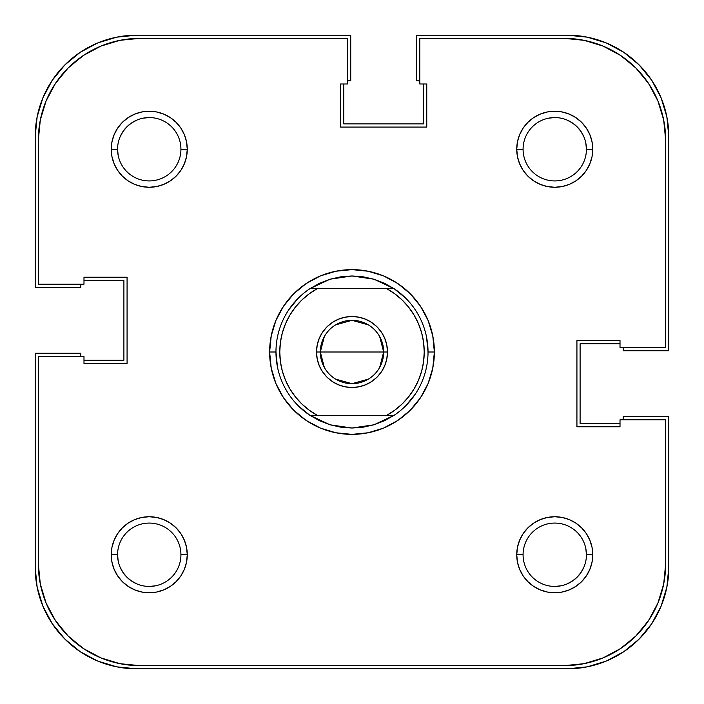<?xml version="1.0" encoding="UTF-8"?>
<svg xmlns="http://www.w3.org/2000/svg" width="704" height="704" viewBox="0 0 704 704"><rect width="100%" height="100%" fill="white"/><g stroke="black" fill="none" stroke-linecap="round" stroke-linejoin="round"><path stroke-width="1.06" d="M137.122 119.979L131.648 122.91L126.843 126.843L122.91 131.648L119.979 137.122L122.91 131.648M584.021 137.122L581.09 131.648L577.157 126.843L572.352 122.91L566.878 119.979L572.352 122.91M566.878 584.021L572.352 581.09L577.157 577.157L581.09 572.352L584.021 566.878L581.09 572.352M119.979 566.878L122.91 572.352L126.843 577.157L131.648 581.09L137.122 584.021L131.648 581.09M567.424 668.8L136.576 668.8A101.376 101.376 0 0 1 35.2 567.424L37.145 587.198L42.918 606.223L52.281 623.744L64.891 639.109L80.256 651.719L97.777 661.082L116.802 666.855L136.576 668.8L567.424 668.8L587.198 666.855L606.223 661.082L623.744 651.719L639.109 639.109L651.719 623.744L661.082 606.223L666.855 587.198L668.8 567.424A101.376 101.376 0 0 1 567.424 668.8L587.198 666.855L606.223 661.082L623.744 651.719L639.109 639.109L651.719 623.744L661.082 606.223M668.8 567.424L668.8 416.627L623.181 416.627L623.181 419.795L623.181 416.627L668.8 416.627L668.8 567.424M620.013 423.597L580.096 423.597L580.096 343.763L580.096 423.597L620.013 423.597M620.013 343.763L580.096 343.763L620.013 343.763M623.181 350.733L623.181 347.565L623.181 350.733L668.8 350.733L623.181 350.733M668.8 136.576L668.8 350.733L668.8 136.576L666.855 116.802L661.082 97.777L651.719 80.256L639.109 64.891L623.744 52.281L606.223 42.918L587.198 37.145L567.424 35.2A101.376 101.376 0 0 1 668.8 136.576L666.855 116.802L661.082 97.777L651.719 80.256L639.109 64.891L623.744 52.281L606.223 42.918M416.627 35.2L567.424 35.2L416.627 35.2L416.627 80.819L419.795 80.819L416.627 80.819L416.627 35.2M423.597 83.987L423.597 123.904L343.763 123.904L423.597 123.904L423.597 83.987M343.763 83.987L343.763 123.904L343.763 83.987M350.733 80.819L347.565 80.819L350.733 80.819L350.733 35.2L350.733 80.819M136.576 35.2L350.733 35.2L136.576 35.2L116.802 37.145L97.777 42.918L80.256 52.281L64.891 64.891L52.281 80.256L42.918 97.777L37.145 116.802L35.2 136.576A101.376 101.376 0 0 1 136.576 35.2L116.802 37.145L97.777 42.918L80.256 52.281L64.891 64.891L52.281 80.256L42.918 97.777M35.2 287.373L35.2 136.576L35.2 287.373L80.819 287.373L80.819 284.205L80.819 287.373L35.2 287.373M83.987 280.403L123.904 280.403L123.904 360.237L123.904 280.403L83.987 280.403M83.987 360.237L123.904 360.237L83.987 360.237M80.819 353.267L80.819 356.435L80.819 353.267L35.2 353.267L80.819 353.267M35.2 567.424L35.2 353.267L35.2 567.424L37.145 587.198L42.918 606.223L52.281 623.744L64.891 639.109L80.256 651.719L97.777 661.082M585.825 143.07L586.432 149.248A31.68 31.68 0 0 0 554.752 117.568A31.68 31.68 0 0 0 523.072 149.248L516.736 149.248A38.016 38.016 0 0 1 554.752 111.232A38.016 38.016 0 0 1 592.768 149.248L586.432 149.248A31.68 31.68 0 0 1 554.752 180.928A31.68 31.68 0 0 1 523.072 149.248A31.68 31.68 0 0 1 554.752 117.568A31.68 31.68 0 0 1 586.432 149.248L592.768 149.248L592.038 141.83L589.873 134.702L586.362 128.128L581.636 122.364L575.872 117.638L569.298 114.127L562.17 111.962L554.752 111.232L547.334 111.962L540.206 114.127L533.632 117.638L527.868 122.364L523.142 128.128L519.631 134.702L517.466 141.83L516.736 149.248L517.466 156.666L519.631 163.794L523.142 170.368L527.868 176.132L533.632 180.858L540.206 184.369L547.334 186.534L554.752 187.264L562.17 186.534L569.298 184.369L575.872 180.858L581.636 176.132L586.362 170.368L589.873 163.794L592.038 156.666L592.768 149.248A38.016 38.016 0 0 1 554.752 187.264A38.016 38.016 0 0 1 516.736 149.248L523.072 149.213M118.175 560.93L117.568 554.752A31.68 31.68 0 0 1 149.248 523.072A31.68 31.68 0 0 1 180.928 554.752A31.68 31.68 0 0 0 149.248 523.072A31.68 31.68 0 0 0 117.568 554.752L111.232 554.752A38.016 38.016 0 0 1 149.248 516.736A38.016 38.016 0 0 1 187.264 554.752L180.928 554.787M118.175 155.426L117.568 149.248A31.68 31.68 0 0 1 149.248 117.568A31.68 31.68 0 0 1 180.928 149.248A31.68 31.68 0 0 0 149.248 117.568A31.68 31.68 0 0 0 117.568 149.248L111.232 149.248A38.016 38.016 0 0 1 149.248 111.232A38.016 38.016 0 0 1 187.264 149.248L180.928 149.283M585.825 548.574L586.432 554.752A31.68 31.68 0 0 0 554.752 523.072A31.68 31.68 0 0 0 523.072 554.752L516.736 554.752A38.016 38.016 0 0 1 554.752 516.736A38.016 38.016 0 0 1 592.768 554.752L586.432 554.752A31.68 31.68 0 0 1 554.752 586.432A31.68 31.68 0 0 1 523.072 554.752A31.68 31.68 0 0 1 554.752 523.072A31.68 31.68 0 0 1 586.432 554.752L592.768 554.752L592.038 547.334L589.873 540.206L586.362 533.632L581.636 527.868L575.872 523.142L569.298 519.631L562.17 517.466L554.752 516.736L547.334 517.466L540.206 519.631L533.632 523.142L527.868 527.868L523.142 533.632L519.631 540.206L517.466 547.334L516.736 554.752L517.466 562.17L519.631 569.298L523.142 575.872L527.868 581.636L533.632 586.362L540.206 589.873L547.334 592.038L554.752 592.768L562.17 592.038L569.298 589.873L575.872 586.362L581.636 581.636L586.362 575.872L589.873 569.298L592.038 562.17L592.768 554.752A38.016 38.016 0 0 1 554.752 592.768A38.016 38.016 0 0 1 516.736 554.752L523.072 554.717M384.349 283.193A76.032 76.032 0 0 0 384.314 283.175A76.032 76.032 0 0 1 384.349 283.193L373.947 279.206A76.032 76.032 0 0 0 373.938 279.206A76.032 76.032 0 0 1 373.956 279.206L394.029 288.64A76.032 76.032 0 0 1 394.029 415.36L373.947 424.794A76.032 76.032 0 0 1 373.938 424.794A76.032 76.032 0 0 0 373.956 424.794L352 428.032A76.032 76.032 0 0 1 351.991 428.032A76.032 76.032 0 0 0 352.009 428.032L330.053 424.794A76.032 76.032 0 0 1 330.044 424.794A76.032 76.032 0 0 0 330.062 424.794L309.971 415.36A76.032 76.032 0 0 1 309.971 288.64L330.053 279.206A76.032 76.032 0 0 0 330.044 279.206A76.032 76.032 0 0 1 330.062 279.206L352 275.968A76.032 76.032 0 0 0 351.991 275.968A76.032 76.032 0 0 1 352.009 275.968L373.947 279.206L363.097 276.778A76.032 76.032 0 0 1 363.106 276.786A76.032 76.032 0 0 0 363.079 276.778L352 275.968L340.903 276.778A76.032 76.032 0 0 0 340.894 276.786A76.032 76.032 0 0 1 340.921 276.778L330.053 279.206L319.669 283.184A76.032 76.032 0 0 1 319.686 283.175A76.032 76.032 0 0 0 319.651 283.193L309.971 288.64L386.681 288.64L394.821 293.832L402.195 300.062L408.672 307.217L414.137 315.172L418.493 323.787L421.661 332.904L423.588 342.364L424.23 352L423.588 361.636L421.661 371.096L418.493 380.213L414.137 388.828L408.672 396.783L402.195 403.938L394.821 410.168L386.681 415.36L317.319 415.36L309.179 410.168L301.805 403.938L295.328 396.783L289.863 388.828L285.507 380.213L282.339 371.096L280.412 361.636L279.77 352L280.412 342.364L282.339 332.904L285.507 323.787L289.863 315.172L295.328 307.217L301.805 300.062L309.179 293.832L317.319 288.64L394.029 288.64L384.331 283.184M434.368 352L428.032 352L434.368 352L432.784 335.931L428.102 320.478L420.49 306.24L410.247 293.753L397.76 283.51L383.522 275.898L368.069 271.216L352 269.632L335.931 271.216L320.478 275.898L306.24 283.51L293.753 293.753L283.51 306.24L275.898 320.478L271.216 335.931L269.632 352A82.368 82.368 0 0 1 352 269.632A82.368 82.368 0 0 1 434.368 352A82.368 82.368 0 0 1 352 434.368A82.368 82.368 0 0 1 269.632 352L271.216 368.069L275.898 383.522L283.51 397.76L293.753 410.247L306.24 420.49L320.478 428.102L335.931 432.784L352 434.368L368.069 432.784L383.522 428.102L397.76 420.49L410.247 410.247L420.49 397.76L428.102 383.522L432.784 368.069L434.368 352M275.968 352L269.632 352L275.968 352L277.429 366.837M663.687 584.03L657.914 603.055L663.687 584.03L665.632 564.256L665.632 419.795L620.013 419.795L620.013 426.765L576.928 426.765L576.928 340.595L620.013 340.595L620.013 347.565L665.632 347.565L665.632 139.744L665.632 347.565L620.013 347.565L620.013 340.595L576.928 340.595L576.928 426.765L620.013 426.765L620.013 419.795L665.632 419.795L665.632 564.256A101.376 101.376 0 0 1 564.256 665.632L584.03 663.687L564.256 665.632L139.744 665.632A101.376 101.376 0 0 1 38.368 564.256L40.313 584.03L38.368 564.256L38.368 356.435L83.987 356.435L83.987 363.405L127.072 363.405L127.072 277.235L83.987 277.235L83.987 284.205L38.368 284.205L38.368 139.744L40.313 119.97L46.086 100.945L40.313 119.97M665.632 139.744L663.687 119.97L665.632 139.744A101.376 101.376 0 0 0 564.256 38.368L419.795 38.368L419.795 83.987L426.765 83.987L426.765 127.072L340.595 127.072L340.595 83.987L347.565 83.987L347.565 38.368L139.744 38.368L119.97 40.313L100.945 46.086L119.97 40.313L139.744 38.368L347.565 38.368L347.565 83.987L340.595 83.987L340.595 127.072L426.765 127.072L426.765 83.987L419.795 83.987L419.795 38.368L564.256 38.368L584.03 40.313L603.055 46.086L584.03 40.313M384.349 420.807A76.032 76.032 0 0 1 384.314 420.825A76.032 76.032 0 0 0 384.349 420.807L373.947 424.794L363.097 427.222A76.032 76.032 0 0 0 363.106 427.214A76.032 76.032 0 0 1 363.079 427.222L352 428.032L340.903 427.222A76.032 76.032 0 0 1 340.894 427.214A76.032 76.032 0 0 0 340.921 427.222L330.053 424.794L319.669 420.816A76.032 76.032 0 0 0 319.686 420.825A76.032 76.032 0 0 1 319.651 420.807L309.971 415.36L394.029 415.36L384.331 420.816M288.781 309.76L298.241 298.241M337.163 277.429L352 275.968M394.24 288.781L405.759 298.241M426.571 337.163L428.032 352M415.219 394.24L405.759 405.759M366.837 426.571L352 428.032M309.76 415.219L298.241 405.759M584.03 663.687L603.055 657.914L584.03 663.687M663.687 119.97L657.914 100.945L663.687 119.97M100.945 657.914L119.97 663.687L100.945 657.914L83.424 648.551L68.059 635.941L55.449 620.576L46.086 603.055L40.313 584.03M523.072 149.283L523.072 149.248A31.68 31.68 0 0 0 554.752 180.928A31.68 31.68 0 0 0 586.432 149.248M548.574 118.175L554.752 117.568M143.07 118.175L149.248 117.568M180.928 149.213L180.928 149.248A31.68 31.68 0 0 1 149.248 180.928A31.68 31.68 0 0 1 117.568 149.248A31.68 31.68 0 0 0 149.248 180.928A31.68 31.68 0 0 0 180.928 149.248L187.264 149.248L186.534 141.83L184.369 134.702L180.858 128.128L176.132 122.364L170.368 117.638L163.794 114.127L156.666 111.962L149.248 111.232L141.83 111.962L134.702 114.127L128.128 117.638L122.364 122.364L117.638 128.128L114.127 134.702L111.962 141.83L111.232 149.248L111.962 156.666L114.127 163.794L117.638 170.368L122.364 176.132L128.128 180.858L134.702 184.369L141.83 186.534L149.248 187.264L156.666 186.534L163.794 184.369L170.368 180.858L176.132 176.132L180.858 170.368L184.369 163.794L186.534 156.666L187.264 149.248A38.016 38.016 0 0 1 149.248 187.264A38.016 38.016 0 0 1 111.232 149.248L117.568 149.248M155.426 585.825L149.248 586.432M180.928 554.717L180.928 554.752A31.68 31.68 0 0 1 149.248 586.432A31.68 31.68 0 0 1 117.568 554.752A31.68 31.68 0 0 0 149.248 586.432A31.68 31.68 0 0 0 180.928 554.752L187.264 554.752L186.534 547.334L184.369 540.206L180.858 533.632L176.132 527.868L170.368 523.142L163.794 519.631L156.666 517.466L149.248 516.736L141.83 517.466L134.702 519.631L128.128 523.142L122.364 527.868L117.638 533.632L114.127 540.206L111.962 547.334L111.232 554.752L111.962 562.17L114.127 569.298L117.638 575.872L122.364 581.636L128.128 586.362L134.702 589.873L141.83 592.038L149.248 592.768L156.666 592.038L163.794 589.873L170.368 586.362L176.132 581.636L180.858 575.872L184.369 569.298L186.534 562.17L187.264 554.752A38.016 38.016 0 0 1 149.248 592.768A38.016 38.016 0 0 1 111.232 554.752L117.568 554.752M560.93 585.825L554.752 586.432M523.072 554.787L523.072 554.752A31.68 31.68 0 0 0 554.752 586.432A31.68 31.68 0 0 0 586.432 554.752M46.086 100.945L55.449 83.424L68.059 68.059L83.424 55.449L100.945 46.086M603.055 46.086L620.576 55.449L635.941 68.059L648.551 83.424L657.914 100.945M657.914 603.055L648.551 620.576L635.941 635.941L620.576 648.551L603.055 657.914M564.256 665.632L139.744 665.632L119.97 663.687M38.368 564.256L38.368 356.435L83.987 356.435L83.987 363.405L127.072 363.405L127.072 277.235L83.987 277.235L83.987 284.205L38.368 284.205L38.368 139.744A101.376 101.376 0 0 1 139.744 38.368M379.658 336.547L383.68 352A31.68 31.68 0 0 0 352 320.32A31.68 31.68 0 0 0 320.32 352L316.518 352A35.482 35.482 0 0 1 352 316.518A35.482 35.482 0 0 1 387.482 352L320.32 352A31.68 31.68 0 0 1 352 320.32A31.68 31.68 0 0 1 383.68 352L379.658 367.453M324.342 367.453L320.32 352L324.342 336.547M335.685 324.843L352 320.32L368.315 324.843M316.518 352L317.196 358.926L319.22 365.578L322.502 371.712L326.911 377.089L332.288 381.498L338.422 384.78L345.074 386.804L352 387.482L358.926 386.804L365.578 384.78L371.712 381.498L377.089 377.089L381.498 371.712L384.78 365.578L386.804 358.926L387.482 352L386.804 345.074L384.78 338.422L381.498 332.288L377.089 326.911L371.712 322.502L365.578 319.22L358.926 317.196L352 316.518L345.074 317.196L338.422 319.22L332.288 322.502L326.911 326.911L322.502 332.288L319.22 338.422L317.196 345.074L316.518 352L383.68 352A31.68 31.68 0 0 1 352 383.68A31.68 31.68 0 0 1 320.32 352A31.68 31.68 0 0 0 352 383.68A31.68 31.68 0 0 0 383.68 352L387.482 352A35.482 35.482 0 0 1 352 387.482A35.482 35.482 0 0 1 316.518 352M368.315 379.157L352 383.68L335.685 379.157M386.681 288.64A72.23 72.23 0 0 1 386.681 415.36L394.029 415.36A76.032 76.032 0 0 0 394.029 288.64L386.681 288.64M317.319 415.36A72.23 72.23 0 0 1 317.319 288.64L309.971 288.64A76.032 76.032 0 0 0 309.971 415.36L317.319 415.36"/></g></svg>
